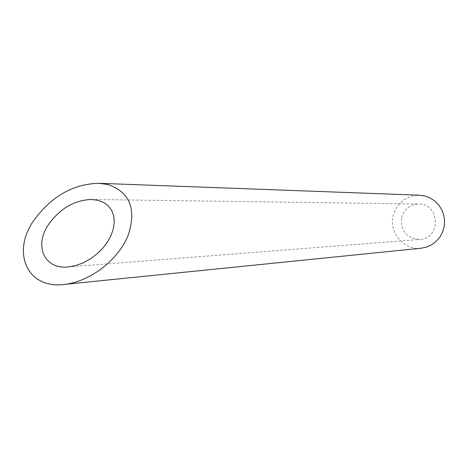 <?xml version="1.0" encoding="UTF-8"?>
<svg xmlns="http://www.w3.org/2000/svg" width="468" height="468" viewBox="0 0 468 468"><rect width="100%" height="100%" fill="white"/><g stroke="black" fill="none" stroke-linecap="round" stroke-linejoin="round"><path stroke-width="0.35" stroke-dasharray="2.34 1.75" d="M401.573 217.702C404.165 209.091 409.874 204.539 418.708 204.042C440.049 203.422 441.178 238.698 419.843 239.44C406.651 238.382 400.561 231.139 401.573 217.702M421.165 248.221C404.042 250.515 388.721 232.59 393.173 215.678C397.162 202.515 405.926 195.688 419.468 195.197M67.965 266.953L419.843 239.44M91.272 199.45L418.708 204.042"/><path stroke-width="0.7" d="M98.081 200.304L91.272 199.45C74.014 200.275 59.658 208.775 48.198 224.962C34.012 246.022 44.448 269.469 67.965 266.953L75.301 265.684L82.748 263.051L89.985 259.173L96.701 254.218L102.621 248.397L107.505 241.974L111.162 235.211L113.449 228.39L114.286 221.791L113.665 215.678L111.612 210.284L108.231 205.821L103.656 202.451L98.081 200.304M98.83 183.298L419.468 195.197L424.985 196.01L430.209 198.005L434.907 201.088L438.855 205.124L441.874 209.927L443.816 215.28L444.6 220.931L444.179 226.623L442.582 232.087L439.879 237.077L436.199 241.359L431.707 244.735L426.617 247.057L421.165 248.221L64.017 284.45C89.768 281.935 118.111 260.015 127.969 235.878C136.779 209.225 130.051 192.108 107.786 184.527L98.83 183.298C72.862 183.971 51.03 196.583 33.322 221.142C11.431 252.989 27.565 289.189 64.017 284.45"/></g></svg>

